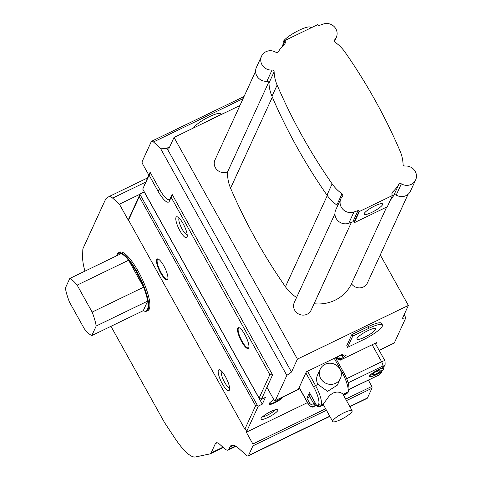 <?xml version="1.0" encoding="UTF-8"?>
<svg xmlns="http://www.w3.org/2000/svg" width="481" height="481" viewBox="0 0 481 481"><rect width="100%" height="100%" fill="white"/><g stroke="black" fill="none" stroke-linecap="round" stroke-linejoin="round"><path stroke-width="0.72" d="M283.501 43.326L283.153 42.701A15.741 3.229 -29.1 0 1 283.237 41.661A15.741 3.229 -29.1 0 1 297.216 31.217A15.741 3.229 -29.1 0 1 310.66 27.393L310.942 27.904M364.171 213.558A10.594 2.171 -29.1 0 1 373.587 206.523A10.594 2.171 -29.1 0 1 382.629 203.95A10.594 2.171 -29.1 0 1 374.428 211.003A10.594 2.171 -29.1 0 1 364.117 214.255A10.594 2.171 -29.1 0 1 364.171 213.558M193.566 127.964A15.741 3.229 -29.1 0 1 207.66 117.55A15.741 3.229 -29.1 0 1 220.929 113.817L221.212 114.328M335.9 358.519L338.648 356.18M341.306 354.894L341.979 356.096L344.39 354.93L346.14 355.225L343.055 357.852L340.638 359.018L339.935 357.756L337.524 358.922L335.978 358.664M337.524 358.922L336.85 357.714M343.055 357.852L342.057 356.06M339.935 357.756L339.37 358.988L340.073 360.257L376.575 342.598L375.781 344.324M340.638 359.018L340.073 360.257M299.699 388.714L298.316 389.382L306.379 371.795L342.881 354.13L341.979 356.096M297.426 359.115L291.504 372.041L286.838 375.39L160.359 148.148L167.178 148.671A9.259 2.441 -115.8 0 0 168.524 149.032A9.259 2.441 -115.8 0 0 168.897 148.617L174.032 137.416L297.426 359.115L408.375 305.435L402.453 318.356L405.826 317.815L394.3 342.959A5.556 1.461 64.2 0 1 394.077 343.212L379.178 350.421M160.359 148.148L153.481 141.979A9.259 2.441 -115.8 0 0 151.653 141.234A9.259 2.441 -115.8 0 0 151.281 141.648L142.22 161.418A5.556 1.461 -115.8 0 0 142.268 163.293L148.821 175.066L150.108 172.258L159.806 189.676A16.667 4.389 -115.8 0 0 170.058 198.875L172.114 194.378L272.595 374.903L266.931 387.265L274.362 400.625A5.556 1.461 -115.8 0 0 275.084 400.781A5.556 1.461 -115.8 0 0 275.312 400.535L286.838 375.39M347.601 347.342L346.717 345.761L351.87 334.523L367.947 326.743A18.518 3.8 -29.1 0 1 381.553 323.358L382.437 324.94A18.518 3.8 150.9 0 0 368.831 328.325L352.753 336.105L347.601 347.342L363.678 339.562A18.518 3.8 150.9 0 0 382.437 324.94M241.606 341.594A11.574 3.048 64.2 0 1 239.117 327.699A11.574 3.048 64.2 0 1 245.959 336.754A11.574 3.048 64.2 0 1 248.815 347.745A11.574 3.048 64.2 0 1 241.606 341.594M248.893 347.426A11.111 2.928 64.2 0 1 248.461 347.889A11.111 2.928 64.2 0 1 242.075 341.263A11.111 2.928 64.2 0 1 238.78 327.892A11.111 2.928 64.2 0 1 239.412 327.838M160.588 272.889A11.574 3.048 64.2 0 1 158.099 258.994A11.574 3.048 64.2 0 1 164.947 268.049A11.574 3.048 64.2 0 1 167.797 279.034A11.574 3.048 64.2 0 1 160.588 272.889M167.875 278.715A11.111 2.928 64.2 0 1 167.442 279.184A11.111 2.928 64.2 0 1 161.057 272.553A11.111 2.928 64.2 0 1 157.762 259.181A11.111 2.928 64.2 0 1 158.399 259.127M179.906 230.748A11.574 3.048 64.2 0 1 177.417 216.853A11.574 3.048 64.2 0 1 184.265 225.908A11.574 3.048 64.2 0 1 187.115 236.892A11.574 3.048 64.2 0 1 179.906 230.748M187.199 234.794A9.355 2.465 64.2 0 1 182.143 229.142A9.355 2.465 64.2 0 1 179.118 218.091M222.288 383.736A11.574 3.048 64.2 0 1 219.799 369.841A11.574 3.048 64.2 0 1 226.641 378.896A11.574 3.048 64.2 0 1 229.497 389.887A11.574 3.048 64.2 0 1 222.288 383.736M229.581 387.782A9.355 2.465 64.2 0 1 224.519 382.13A9.355 2.465 64.2 0 1 221.494 371.079M282.768 397.065A7.87 1.611 -29.1 0 1 275.078 402.669A7.87 1.611 -29.1 0 1 269.035 403.854A7.87 1.611 -29.1 0 1 269.089 403.709A7.87 1.611 -29.1 0 1 273.869 399.735M269.192 403.511A7.407 1.521 150.9 0 0 269.228 403.613A7.407 1.521 150.9 0 0 274.657 402.26A7.407 1.521 150.9 0 0 281.601 397.631M261.039 418.536A9.722 1.996 -29.1 0 1 268.771 412.566A9.722 1.996 -29.1 0 1 277.585 409.463A9.722 1.996 -29.1 0 1 270.448 416.191A9.722 1.996 -29.1 0 1 260.973 418.71A9.722 1.996 -29.1 0 1 261.039 418.536M262.536 416.786A7.756 1.587 150.9 0 0 269.318 414.159A7.756 1.587 150.9 0 0 275.126 409.776M281.86 46.91L284.764 40.572L284.999 40.993A2.778 2.615 -155.4 0 1 284.554 44.096A40.248 37.939 24.6 0 0 278.385 51.695A1.876 1.768 -155.4 0 1 275.835 52.249A10.155 9.578 24.6 0 0 261.562 56.163A10.155 9.578 24.6 0 0 262.746 65.849A10.155 9.578 24.6 0 0 272.036 70.046A1.876 1.768 -155.4 0 1 274.122 71.843A39.322 37.067 24.6 0 0 277.14 85.083A559.643 527.543 24.6 0 0 332.124 183.868A39.322 37.067 24.6 0 0 341.997 193.789A1.876 1.768 -155.4 0 1 342.376 196.416A10.155 9.578 24.6 0 0 340.885 198.683L335.738 209.92A10.155 9.578 -155.4 0 0 337.788 220.611A10.155 9.578 -155.4 0 0 348.773 223.268L352.862 221.837A0.926 0.872 24.6 0 1 354.01 222.282L354.257 222.727L387.337 206.722L392.49 195.478L392.243 195.039A2.778 2.615 -155.4 0 1 392.688 191.943A40.248 37.939 24.6 0 0 398.809 184.385A1.876 1.768 -155.4 0 1 401.358 183.832A10.155 9.578 24.6 0 0 415.632 179.918L410.479 191.155A10.155 9.578 -155.4 0 1 396.206 195.07A1.876 1.768 24.6 0 0 393.656 195.629A40.248 37.939 -155.4 0 1 390.283 200.294M337.554 205.958A1.876 1.768 24.6 0 0 336.85 205.026A39.322 37.067 -155.4 0 1 326.972 195.106A559.643 527.543 -155.4 0 1 271.987 96.32A39.322 37.067 -155.4 0 1 268.969 83.081A1.876 1.768 24.6 0 0 266.883 81.283A10.155 9.578 -155.4 0 1 257.594 77.086A10.155 9.578 -155.4 0 1 256.409 67.4L261.562 56.163M415.632 179.918A10.155 9.578 24.6 0 0 414.448 170.232A10.155 9.578 24.6 0 0 405.158 166.035A1.876 1.768 -155.4 0 1 403.072 164.237A39.322 37.067 24.6 0 0 400.054 150.998A559.643 527.543 24.6 0 0 345.069 52.213A39.322 37.067 24.6 0 0 335.197 42.292A1.876 1.768 -155.4 0 1 334.818 39.664A10.155 9.578 24.6 0 0 336.309 37.398A10.155 9.578 24.6 0 0 334.259 26.708A10.155 9.578 24.6 0 0 323.268 24.05L319.24 25.457A0.926 0.872 -155.4 0 1 318.091 25.018L317.839 24.567L284.764 40.572M354.257 222.727L359.409 211.49L392.49 195.478M340.885 198.683A10.155 9.578 24.6 0 0 342.935 209.373A10.155 9.578 24.6 0 0 353.926 212.031L358.014 210.6A0.926 0.872 -155.4 0 1 359.163 211.045L359.409 211.49M357.052 338.396A10.594 2.171 -29.1 0 1 366.468 331.361A10.594 2.171 -29.1 0 1 375.517 328.794A10.594 2.171 -29.1 0 1 367.31 335.846A10.594 2.171 -29.1 0 1 356.998 339.099A10.594 2.171 -29.1 0 1 357.052 338.396M351.87 334.523L352.753 336.105M205.886 122.006A18.518 3.8 -29.1 0 1 211.514 119.017L227.705 111.448M296.585 297.486A38.42 36.219 -155.4 0 1 285.449 286.778A562.445 530.188 -155.4 0 1 230.579 188.191A38.42 36.219 -155.4 0 1 227.657 171.771L268.711 82.215M227.657 171.771A9.259 8.73 -155.4 0 1 217.165 169.973A9.259 8.73 -155.4 0 1 214.983 159.92L255.585 71.356M408.02 194.36L367.418 282.93A9.259 8.73 -155.4 0 1 359.926 287.878A9.259 8.73 -155.4 0 1 351.491 283.796L386.676 207.04M351.491 283.796A38.42 36.219 -155.4 0 1 314.093 303.715M351.395 222.348L311.141 310.161A9.259 8.73 -155.4 0 1 299.092 314.237A9.259 8.73 -155.4 0 1 294.312 302.441L334.908 213.877M69.408 301.978A31.944 8.411 64.2 0 1 65.368 288.077L69.757 278.499A31.944 8.411 64.2 0 1 77.14 285.125L92.154 312.103A31.944 8.411 64.2 0 1 96.2 326.01L91.811 335.582A31.944 8.411 64.2 0 1 84.428 328.956L69.408 301.978M143.266 310.684A31.944 8.411 -115.8 0 0 143.554 310.804A31.944 8.411 -115.8 0 0 147.655 301.112L143.266 310.684L91.811 335.582M92.154 312.103L143.609 287.205A31.944 8.411 -115.8 0 1 147.655 301.112L96.2 326.01M69.757 278.499L121.212 253.607A31.944 8.411 -115.8 0 1 128.595 260.227A31.944 8.411 -115.8 0 1 143.609 287.205L128.595 260.227L77.14 285.125M121.212 253.607A31.944 8.411 -115.8 0 0 116.787 255.483A31.944 8.411 -115.8 0 0 116.703 255.784M116.877 255.207A32.401 8.538 64.2 0 1 116.961 254.906A32.401 8.538 64.2 0 1 118.524 252.784A32.401 8.538 64.2 0 1 128.944 259.716A32.401 8.538 64.2 0 1 145.412 290.452A32.401 8.538 64.2 0 1 146.753 311.117A32.401 8.538 64.2 0 1 144.12 311.027A32.401 8.538 64.2 0 1 143.831 310.906M118.524 252.784L119.733 252.194A32.401 8.538 64.2 0 1 141.528 277.651A32.401 8.538 64.2 0 1 147.962 310.534L146.753 311.117M167.178 148.671L291.504 372.041M269.847 374.663L259.097 398.118L142.749 189.087L149.122 175.18L157.936 191.017A18.518 4.876 -115.8 0 0 169.33 201.232L171.134 197.3L269.847 374.663L272.595 374.903M255.615 405.705L244.865 429.16L128.517 220.13L139.274 196.675L255.615 405.705L257.678 405.886L140.007 194.48L140.193 193.891L144.21 191.943L262.319 404.142L258.297 406.09L257.678 405.886M259.097 398.118L261.387 399.344L265.41 397.402L262.319 404.142M148.821 175.066L142.749 189.087M172.114 194.378L171.134 197.3M110.955 326.316L163.432 420.592A18.518 4.876 -115.8 0 0 165.801 424.501L174.825 438.113A48.142 12.68 -115.8 0 0 195.551 456.95L210.047 453.89A18.518 4.876 -115.8 0 0 210.347 453.787A18.518 4.876 -115.8 0 0 211.099 452.952L215.35 443.68A18.518 4.876 64.2 0 1 216.095 442.851A18.518 4.876 64.2 0 1 219.739 444.336L224.483 448.581A18.518 4.876 -115.8 0 0 228.126 450.066A18.518 4.876 -115.8 0 0 228.878 449.236L229.876 447.047A37.031 9.752 64.2 0 1 231.373 445.382A37.031 9.752 64.2 0 1 238.66 448.358L246.302 455.194A9.259 2.441 -115.8 0 0 248.124 455.94A9.259 2.441 -115.8 0 0 248.497 455.525L252.922 445.869A5.556 1.461 -115.8 0 0 252.88 443.993L246.32 432.215L247.096 430.531L244.865 429.16M247.096 430.531L258.297 406.09M140.007 194.48L139.274 196.675M140.193 193.891L128.986 218.332L128.517 220.13M128.986 218.332L128.217 220.015L119.402 204.184L112.62 198.1A18.518 4.876 -115.8 0 0 108.971 196.603A18.518 4.876 -115.8 0 0 108.802 196.705L106.175 198.497A18.518 4.876 -115.8 0 0 105.598 199.236L83.159 248.178A18.518 4.876 -115.8 0 0 82.792 250.168L82.642 257.197A40.735 10.732 -115.8 0 0 84.945 271.152M261.387 399.344L266.931 387.265M150.108 172.258L149.122 175.18M119.402 204.184L140.055 194.186M368.374 380.14L371.867 386.417L345.659 399.098M246.32 432.215L307.449 402.639M325.625 408.79L252.88 443.993M371.867 386.417A5.556 1.461 64.2 0 1 371.909 388.293L367.484 397.949A9.259 2.441 64.2 0 1 367.111 398.364L349.891 406.698M380.261 254.924L408.375 305.435M174.032 137.416L239.917 105.537M404.112 314.736L405.826 317.815M373.815 375.012L372.138 374.729L375.102 372.204L379.743 369.955L381.421 370.238L378.457 372.763L373.815 375.012L373.166 373.851L373.815 375.012L372.138 374.729L375.102 372.204L379.743 369.955L381.421 370.238L378.457 372.763L377.495 371.043L378.457 372.763L373.815 375.012M380.441 372.679L375.619 375.012A8.333 1.708 -29.1 0 1 369.498 376.539A8.333 1.708 -29.1 0 1 377.94 369.955L382.762 367.622A3.704 3.493 24.6 0 0 384.367 365.999L385.137 364.309A3.704 3.493 -155.4 0 1 383.537 365.933L382.762 367.622A3.704 3.493 24.6 0 0 384.367 365.999L385.137 364.309A3.704 3.493 -155.4 0 1 383.537 365.933L382.762 367.622L377.94 369.955A8.333 1.708 -29.1 0 0 369.498 376.539A8.333 1.708 -29.1 0 0 375.619 375.012L380.441 372.679L379.671 374.362L378.739 375.036L349.08 389.382L378.739 375.036A3.704 0.974 -115.8 0 1 378.589 375.198A3.704 0.974 -115.8 0 0 378.739 375.036L379.671 374.362A3.704 3.493 -155.4 0 0 381.277 372.739A3.704 3.493 -155.4 0 1 379.671 374.362L380.441 372.679A3.704 3.493 -155.4 0 0 382.046 371.055A3.704 3.493 -155.4 0 1 380.441 372.679M315.734 403.986L314.52 404.575A3.704 3.493 -155.4 0 1 309.542 402.964L306.896 398.214L309.469 392.598L306.896 398.214L309.86 396.783L306.896 398.214L309.542 402.964L308.766 404.653A3.704 3.493 24.6 0 0 313.744 406.265L314.52 404.575A3.704 3.493 -155.4 0 1 309.542 402.964L308.766 404.653A4.63 0.95 150.9 0 0 308.742 404.96C311.454 407.245 313.293 407.702 314.267 406.319A3.704 0.974 -115.8 0 0 314.418 406.156L313.744 406.265L314.52 404.575L315.734 403.986M339.406 359.06L336.88 360.281L339.406 359.06M320.232 369.174L317.502 375.126A11.111 10.474 -155.4 0 0 317.953 384.427L327.597 391.342L337.349 385.143L340.428 378.433A11.111 10.474 24.6 0 0 337.74 366.3A11.111 10.474 24.6 0 0 325.042 364.297A11.111 10.474 24.6 0 0 320.232 369.174A11.111 10.474 24.6 0 0 320.683 378.469A11.111 10.474 24.6 0 0 330.844 384.385A11.111 10.474 24.6 0 0 340.428 378.433M332.72 421.536L323.322 404.569L320.731 405.82A1.852 1.744 24.6 0 1 318.242 405.014A14.815 3.902 64.2 0 1 316.793 405.748A14.815 3.902 64.2 0 0 318.242 405.014L318.662 404.094L318.242 405.014A1.852 1.744 24.6 0 0 320.731 405.82L321.152 404.9A16.667 4.389 -115.8 0 0 315.542 385.594A1.852 0.379 -29.1 0 0 313.672 386.934A14.815 3.902 64.2 0 1 318.662 404.094A1.852 1.744 24.6 0 0 321.152 404.9A16.667 4.389 -115.8 0 0 315.542 385.594L317.953 384.427L315.542 385.594A1.852 0.379 -29.1 0 0 313.672 386.934L305.868 372.907L313.672 386.934A14.815 3.902 64.2 0 1 318.662 404.094A1.852 1.744 24.6 0 0 321.152 404.9L323.599 403.715A11.111 2.279 -29.1 0 0 323.322 404.569L320.731 405.82A16.667 4.389 -115.8 0 1 320.057 406.571L323.472 404.918L320.057 406.571L317.995 406.776A1.852 1.75 -77.4 0 1 316.793 405.748L309.469 392.598A1.852 0.379 -29.1 0 0 309.463 392.718A1.852 0.379 -29.1 0 1 309.469 392.598L316.793 405.748A1.852 0.379 150.9 0 0 316.781 405.868A1.852 1.852 0 0 0 317.995 406.776A1.852 1.75 -77.4 0 1 316.793 405.748A1.852 0.379 150.9 0 0 316.781 405.868A1.852 1.852 0 0 0 317.995 406.776L320.057 406.571A16.667 4.389 -115.8 0 0 320.731 405.82L321.152 404.9L323.599 403.715L329.407 395.622L332.978 393.007L336.91 391.997L340.307 392.382L342.731 393.831L352.134 410.732A11.111 2.279 150.9 0 0 343.975 412.764A11.111 2.279 150.9 0 0 332.72 421.536A11.111 2.279 150.9 0 0 340.464 419.703A11.111 2.279 150.9 0 0 352.134 410.732M377.874 370.093A7.87 1.611 150.9 0 0 369.901 376.31A7.87 1.611 150.9 0 0 377.561 373.893A7.87 1.611 150.9 0 0 383.658 368.656A7.87 1.611 150.9 0 0 377.874 370.093A7.87 1.611 150.9 0 0 369.901 376.31A7.87 1.611 150.9 0 0 377.561 373.893A7.87 1.611 150.9 0 0 383.658 368.656A7.87 1.611 150.9 0 0 377.874 370.093M314.568 401.894A7.87 1.611 150.9 0 0 313.624 403.541A7.87 1.611 150.9 0 0 315.524 403.607A7.87 1.611 150.9 0 1 313.624 403.541A7.87 1.611 150.9 0 1 314.568 401.894M309.217 395.622A7.87 1.611 -29.1 0 1 310.161 393.975A7.87 1.611 -29.1 0 0 309.217 395.622L313.624 403.541L309.217 395.622M275.312 400.535L299.711 388.732M379.112 350.306L394.3 342.959M396.206 195.07L401.358 183.832M393.656 195.629L398.809 184.385M391.907 193.645L392.688 191.943M354.01 222.282L359.163 211.045M352.862 221.837L358.014 210.6M348.773 223.268L353.926 212.031M336.85 205.026L341.997 193.789M326.972 195.106L332.124 183.868M271.987 96.32L277.14 85.083M268.969 83.081L274.122 71.843M266.883 81.283L272.036 70.046M282.738 45.923L284.999 40.993M334.409 40.566L334.818 39.664M367.947 326.743L368.831 328.325M165.951 148.647L169.721 146.819M285.449 286.778L327.278 195.533M230.579 188.191L272.33 97.114M243.085 98.629L153.481 141.979M159.806 189.676L157.936 191.017M170.058 198.875L169.33 201.232M112.62 198.1L145.569 182.161M252.922 445.869L326.461 410.287M346.494 400.589L371.909 388.293M248.497 455.525L329.756 416.203M349.789 406.511L367.484 397.949M229.876 447.047L233.61 445.244M228.878 449.236L235.51 446.025M215.35 443.68L217.214 442.779M211.099 452.952L222.956 447.216M382.858 366.041L348.094 382.864L382.858 366.041A3.704 0.974 64.2 0 0 381.613 361.754L346.627 378.679L381.613 361.754A3.704 0.974 64.2 0 1 382.858 366.041M316.402 405.194L313.744 406.265A3.704 3.493 24.6 0 1 308.766 404.653L299.2 387.464L308.766 404.653A4.63 0.95 150.9 0 0 308.742 404.96C311.454 407.245 313.293 407.702 314.267 406.319A3.704 0.974 -115.8 0 0 314.418 406.156L316.402 405.194M385.01 360.906A4.63 0.95 150.9 0 0 381.613 361.754L372.144 344.739L381.613 361.754A4.63 0.95 150.9 0 1 385.01 360.906L385.137 364.309L385.01 360.906L375.192 343.266L385.01 360.906M334.241 358.315L342.231 372.679A1.852 0.379 -29.1 0 1 343.59 372.336A1.852 0.379 -29.1 0 1 343.584 372.462A1.852 0.379 -29.1 0 0 343.59 372.336A1.852 0.379 -29.1 0 0 342.231 372.679A16.667 4.389 64.2 0 1 347.847 391.985A1.852 1.744 24.6 0 0 348.647 391.173C349.699 386.646 348.016 380.369 343.59 372.336L335.455 357.726L343.59 372.336C348.016 380.369 349.699 386.646 348.647 391.173A1.852 1.744 24.6 0 1 347.847 391.985L347.426 392.905A1.852 1.744 24.6 0 0 348.226 392.093L348.647 391.173L346.753 393.656L343.506 395.226L346.753 393.656A16.667 4.389 64.2 0 0 347.426 392.905L343.32 394.889L347.426 392.905A1.852 1.744 24.6 0 0 348.226 392.093L346.753 393.656A16.667 4.389 64.2 0 0 347.426 392.905L347.847 391.985L343.007 394.33L347.847 391.985A16.667 4.389 64.2 0 0 342.231 372.679L341.269 373.142L342.231 372.679L334.241 358.315M315.542 385.594L307.545 371.23L315.542 385.594M334.487 41.36L336.309 37.398M143.554 310.804L144.12 311.027M116.787 255.483L116.961 254.906M299.771 388.84L275.084 400.781M329.858 416.39L248.124 455.94M235.949 446.284L228.126 450.066M223.298 447.522L210.347 453.787M147.493 177.964L108.971 196.603M244.047 96.531L151.653 141.234M314.267 406.319L316.444 405.267L314.267 406.319M349.074 389.484L378.589 375.198L381.277 372.739L382.046 371.055L381.277 372.739L378.589 375.198L349.074 389.484M299.11 387.656L308.742 404.96L299.11 387.656M309.463 392.718L316.781 405.868L309.463 392.718M369.63 375.817L369.901 376.31L369.63 375.817M383.008 367.49L383.658 368.656L383.008 367.49"/></g></svg>
